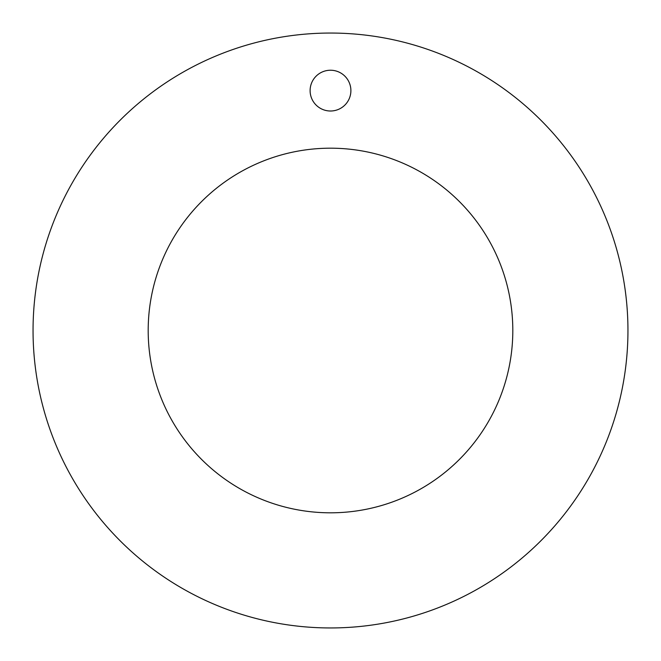 <?xml version="1.0" encoding="UTF-8"?>
<svg xmlns="http://www.w3.org/2000/svg" width="661" height="661" viewBox="0 0 661 661"><rect width="100%" height="100%" fill="white"/><g stroke="black" fill="none" stroke-linecap="round" stroke-linejoin="round"><path stroke-width="0.99" d="M33.05 330.5A297.45 297.45 0 0 1 330.5 33.05A297.45 297.45 0 0 1 627.95 330.5A297.45 297.45 0 0 1 330.5 627.95A297.45 297.45 0 0 1 33.05 330.5M148.188 330.5A182.312 182.312 0 0 0 330.5 512.812A182.312 182.312 0 0 0 512.812 330.5A182.312 182.312 0 0 0 330.5 148.188A182.312 182.312 0 0 0 148.188 330.5M350.892 90.623A20.392 20.392 0 0 0 330.5 70.231A20.392 20.392 0 0 0 310.108 90.623A20.392 20.392 0 0 0 330.5 111.007A20.392 20.392 0 0 0 350.892 90.623"/></g></svg>
